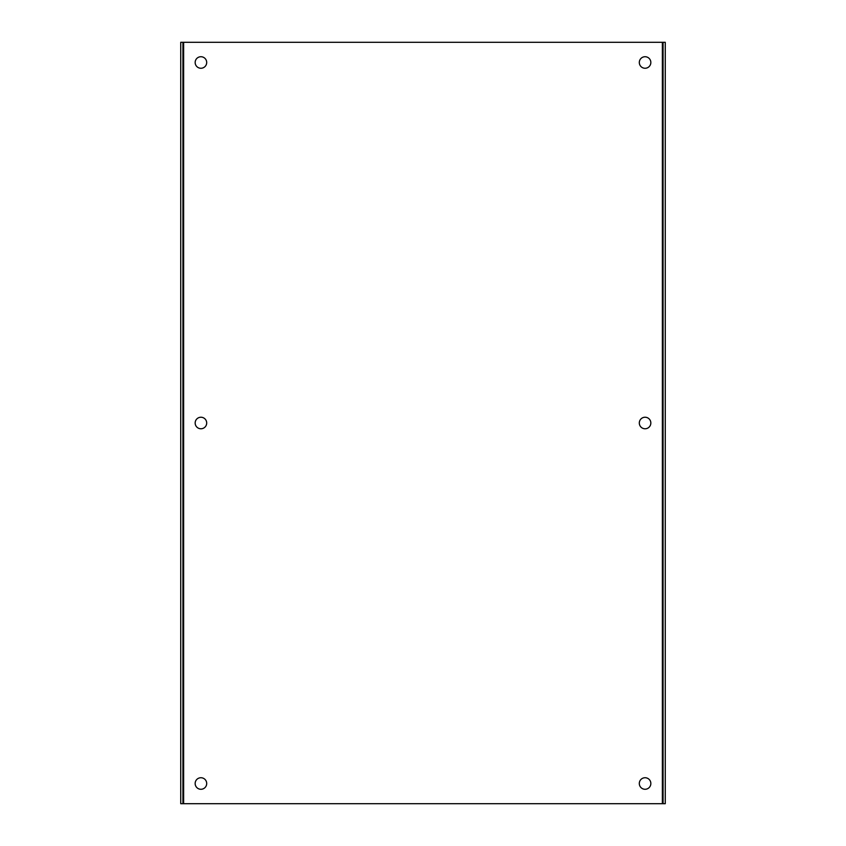 <?xml version="1.0" encoding="UTF-8"?>
<svg xmlns="http://www.w3.org/2000/svg" width="846" height="846" viewBox="0 0 846 846"><rect width="100%" height="100%" fill="white"/><g stroke="black" fill="none" stroke-linecap="round" stroke-linejoin="round"><path stroke-width="1.27" d="M180.737 42.3L665.263 42.3L665.263 803.7L180.737 803.7L180.737 42.3M645.075 777.738A5.763 5.763 0 0 1 650.066 786.399A5.763 5.763 0 0 1 640.084 786.399A5.763 5.763 0 0 1 645.075 777.738M645.075 56.724A5.763 5.763 0 0 1 650.066 65.375A5.763 5.763 0 0 1 640.084 65.375A5.763 5.763 0 0 1 645.075 56.724M200.925 56.724A5.763 5.763 0 0 1 205.916 65.375A5.763 5.763 0 0 1 195.934 65.375A5.763 5.763 0 0 1 200.925 56.724M200.925 777.738A5.763 5.763 0 0 1 205.916 786.399A5.763 5.763 0 0 1 195.934 786.399A5.763 5.763 0 0 1 200.925 777.738M200.925 417.237A5.763 5.763 0 0 1 205.916 425.887A5.763 5.763 0 0 1 195.934 425.887A5.763 5.763 0 0 1 200.925 417.237M645.075 417.237A5.763 5.763 0 0 1 650.066 425.887A5.763 5.763 0 0 1 640.084 425.887A5.763 5.763 0 0 1 645.075 417.237M663.074 803.7L663.074 42.3M182.926 42.3L182.926 803.7M662.376 42.3L662.376 803.7M183.624 803.7L183.624 42.3"/></g></svg>
